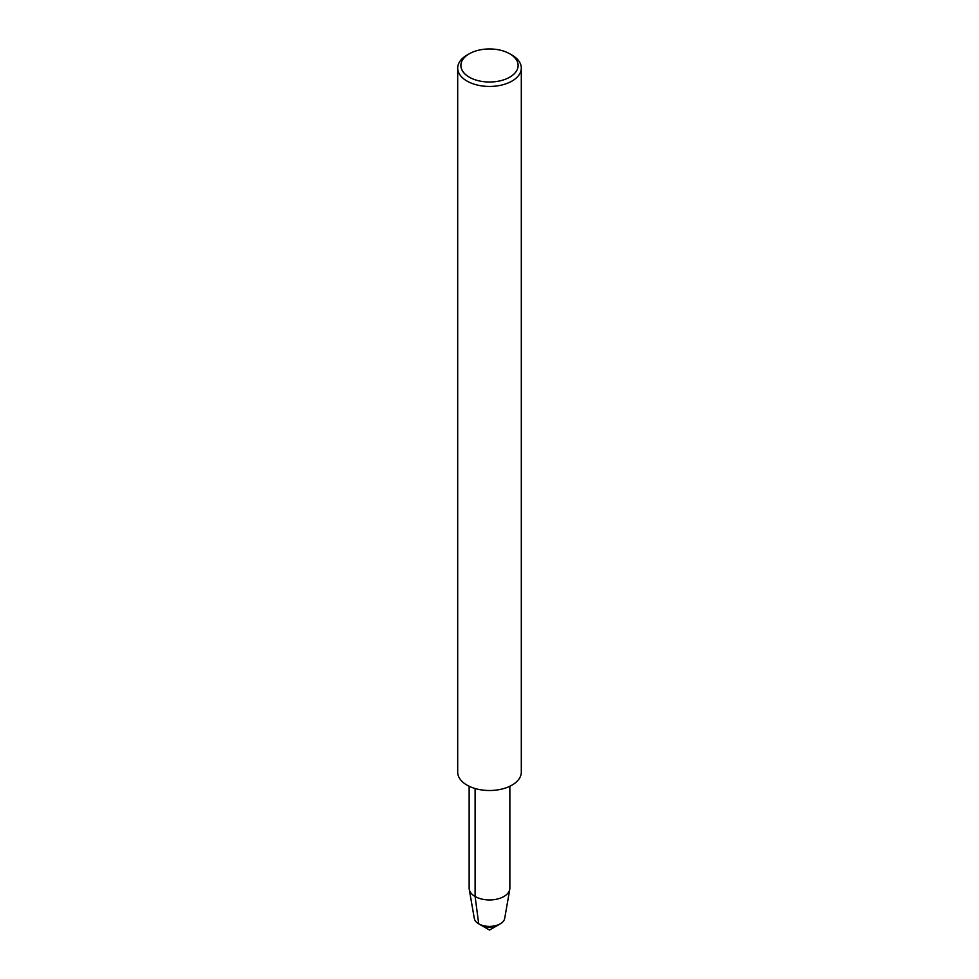 <?xml version="1.0" encoding="UTF-8"?>
<svg xmlns="http://www.w3.org/2000/svg" width="979" height="979" viewBox="0 0 979 979"><rect width="100%" height="100%" fill="white"/><g stroke="black" fill="none" stroke-linecap="round" stroke-linejoin="round"><path stroke-width="1.47" d="M509.863 786.247L509.863 888.198A20.363 11.748 180 0 1 509.753 889.373L504.687 918.461A15.272 8.811 180 0 1 500.293 923.821L498.446 924.886A12.641 7.306 180 0 1 480.554 924.886L478.707 923.821A15.272 8.811 180 0 1 474.313 918.461L469.247 889.373A20.363 11.748 180 0 1 469.137 888.198L469.137 786.247M509.741 53.796L511.993 55.093A31.805 18.368 180 0 1 521.305 68.077L521.305 772.137A31.805 18.368 180 0 1 489.5 790.506A31.805 18.368 180 0 1 457.695 772.137L457.695 68.077A31.805 18.368 180 0 1 467.007 55.093L469.259 53.796A28.624 16.533 180 0 1 509.741 53.796L509.741 53.796A28.624 16.533 180 0 1 509.741 77.17A28.624 16.533 180 0 1 469.259 77.17A28.624 16.533 180 0 1 469.259 53.796M521.305 68.077A31.805 18.368 180 0 1 489.5 86.446A31.805 18.368 180 0 1 457.695 68.077M509.753 889.373A20.363 11.748 180 0 1 489.5 899.946A20.363 11.748 180 0 1 469.247 889.373M500.293 923.821A15.272 8.811 180 0 1 478.707 923.821L475.109 896.507L475.109 788.511M498.446 924.886A12.641 7.306 180 0 1 480.554 924.886L489.5 930.05L498.446 924.886M478.707 923.821L480.554 924.886"/></g></svg>
